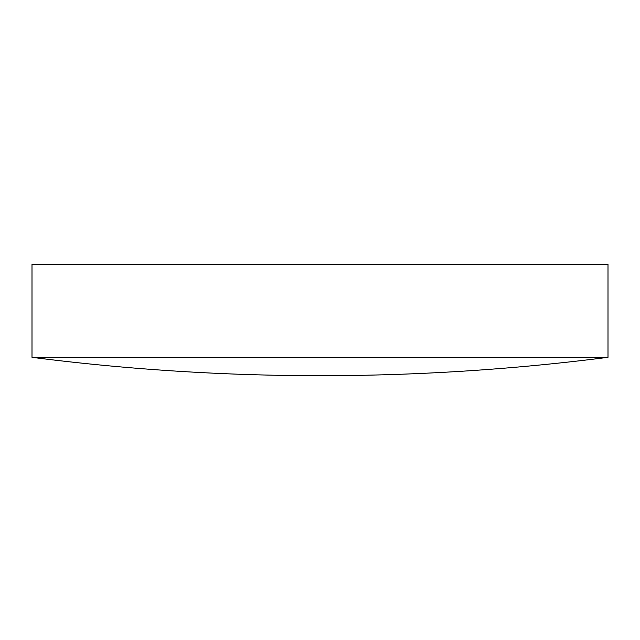 <?xml version="1.0" encoding="UTF-8"?>
<svg xmlns="http://www.w3.org/2000/svg" width="640" height="640" viewBox="0 0 640 640"><rect width="100%" height="100%" fill="white"/><g stroke="black" fill="none" stroke-linecap="round" stroke-linejoin="round"><path stroke-width="0.96" d="M608 357.328L608 264.304L32 264.304L32 357.328A2267.72 2267.72 0 0 0 608 357.328L32 357.328"/></g></svg>
